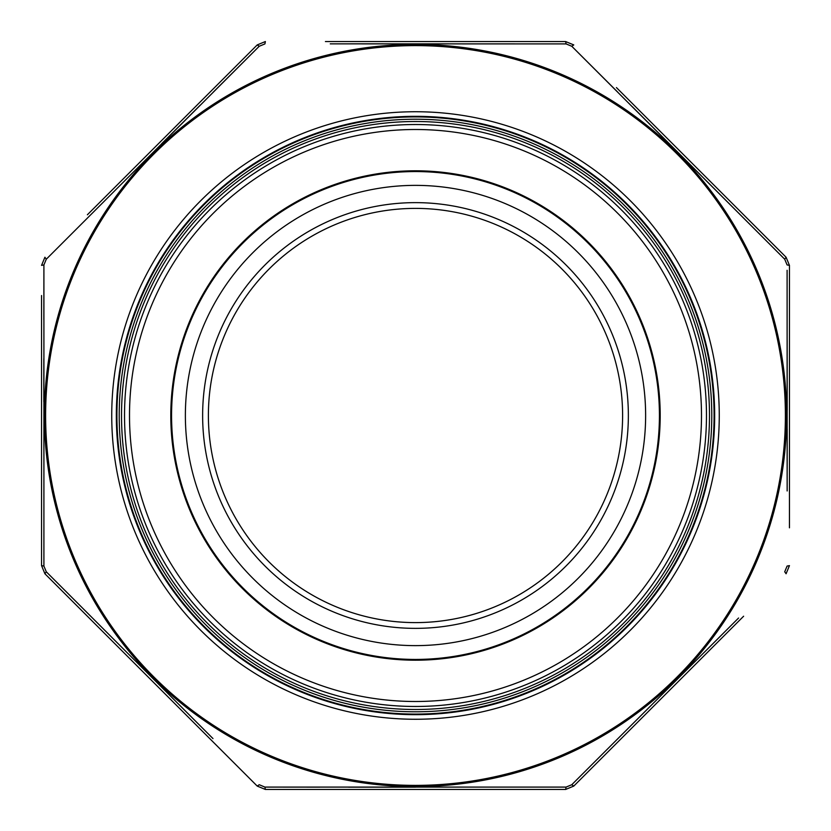 <?xml version="1.0" encoding="UTF-8"?>
<svg xmlns="http://www.w3.org/2000/svg" width="831" height="831" viewBox="0 0 831 831"><rect width="100%" height="100%" fill="white"/><g stroke="black" fill="none" stroke-linecap="round" stroke-linejoin="round"><path stroke-width="1.25" d="M645.625 415.5A230.125 230.125 0 0 1 300.438 614.795A230.125 230.125 0 0 1 300.438 216.205A230.125 230.125 0 0 1 645.625 415.5M659.43 415.5A243.93 243.93 0 0 0 293.53 204.249A243.93 243.93 0 0 0 293.53 626.751A243.93 243.93 0 0 0 659.43 415.5M711.783 415.5A296.283 296.283 0 0 1 267.353 672.092A296.283 296.283 0 0 1 267.353 158.908A296.283 296.283 0 0 1 711.783 415.5A296.283 296.283 0 0 1 267.353 672.092A296.283 296.283 0 0 1 267.353 158.908A296.283 296.283 0 0 1 711.783 415.5M622.606 415.5A207.106 207.106 0 0 1 415.5 622.606A207.106 207.106 0 0 1 208.394 415.5A207.106 207.106 0 0 1 415.5 208.394A207.106 207.106 0 0 1 622.606 415.5A207.106 207.106 0 0 0 311.947 236.139A207.106 207.106 0 0 0 311.947 594.861A207.106 207.106 0 0 0 622.606 415.5A207.106 207.106 0 0 1 415.5 622.606A207.106 207.106 0 0 1 208.394 415.5A207.106 207.106 0 0 1 415.5 208.394A207.106 207.106 0 0 1 622.606 415.5A207.106 207.106 0 0 0 311.947 236.139A207.106 207.106 0 0 0 311.947 594.861A207.106 207.106 0 0 0 622.606 415.5M616.425 87.577L786.084 257.236L789.45 265.369L789.45 527.82M789.45 525.026L789.45 519.853M789.45 507.907L789.45 505.58M325.42 41.55L565.631 41.55L573.764 44.916L565.631 41.55L566.077 43.908L330.25 43.856M743.62 616.228L573.764 786.084L565.631 789.45L265.369 789.45L257.236 786.084L44.916 573.764L41.55 565.631L41.55 295.535M505.3 789.45L565.631 789.45L573.764 786.084L571.78 784.724L738.582 618.015M214.772 743.62L257.236 786.084L265.369 789.45L264.923 787.092L566.077 787.092L571.78 784.724L724.341 632.266M87.38 214.772L257.236 44.916L265.369 41.55L257.236 44.916L259.22 46.276L46.276 259.22L43.908 264.923L43.908 566.077L46.276 571.78L212.985 738.582M43.825 401.799L43.835 358.618M43.856 319.821L43.908 264.923L41.55 265.369L44.916 257.236L41.55 265.369M161.692 143.68L200.074 105.319M213.016 92.386L259.22 46.276L264.923 43.908L265.369 41.55M350.391 43.835L566.077 43.908L571.78 46.276L618.015 92.418M632.266 106.659L784.724 259.22L571.78 46.276L573.764 44.916M787.154 490.965L787.102 270.272M787.154 340.045L787.175 410.14M787.175 429.025L787.165 468.777M415.5 787.175L348.501 787.165M319.81 787.144L264.923 787.092L259.22 784.724L257.236 786.084M198.734 724.341L46.276 571.78L44.916 573.764L41.55 565.631L43.908 566.077M787.092 264.923L784.724 259.22L786.084 257.236L789.45 265.369L787.092 264.923M786.084 573.764L784.724 571.78L787.092 566.077L789.45 565.631L786.084 573.764L789.45 565.631M116.34 415.5A299.16 299.16 0 0 0 565.08 674.585A299.16 299.16 0 0 0 565.08 156.415A299.16 299.16 0 0 0 116.34 415.5A299.16 299.16 0 0 0 565.08 674.585A299.16 299.16 0 0 0 565.08 156.415A299.16 299.16 0 0 0 116.34 415.5M566.077 787.092L565.631 789.45M44.916 257.236L46.276 259.22M628.361 415.5A212.861 212.861 0 0 1 309.07 599.847A212.861 212.861 0 0 1 309.07 231.153A212.861 212.861 0 0 1 628.361 415.5M660.198 415.5A244.698 244.698 0 0 1 293.146 627.415A244.698 244.698 0 0 1 293.146 203.585A244.698 244.698 0 0 1 660.198 415.5M701.489 415.5A285.989 285.989 0 0 0 272.506 167.82A285.989 285.989 0 0 0 272.506 663.18A285.989 285.989 0 0 0 701.489 415.5M706.475 415.5A290.975 290.975 0 0 1 270.013 667.49A290.975 290.975 0 0 1 270.013 163.51A290.975 290.975 0 0 1 706.475 415.5M709.487 415.5A293.987 293.987 0 0 0 268.506 160.902A293.987 293.987 0 0 0 268.506 670.098A293.987 293.987 0 0 0 709.487 415.5M714.089 415.5A298.589 298.589 0 0 1 266.211 674.086A298.589 298.589 0 0 1 266.211 156.914A298.589 298.589 0 0 1 714.089 415.5M45.612 415.5A369.888 369.888 0 0 0 600.449 735.83A369.888 369.888 0 0 0 600.449 95.17A369.888 369.888 0 0 0 45.612 415.5M111.738 415.5A303.762 303.762 0 0 1 567.386 152.437A303.762 303.762 0 0 1 567.386 678.563A303.762 303.762 0 0 1 111.738 415.5M786.573 415.5A371.073 371.073 0 0 1 415.5 786.573A371.073 371.073 0 0 1 44.427 415.5A371.073 371.073 0 0 1 415.5 44.427A371.073 371.073 0 0 1 786.573 415.5"/></g></svg>
